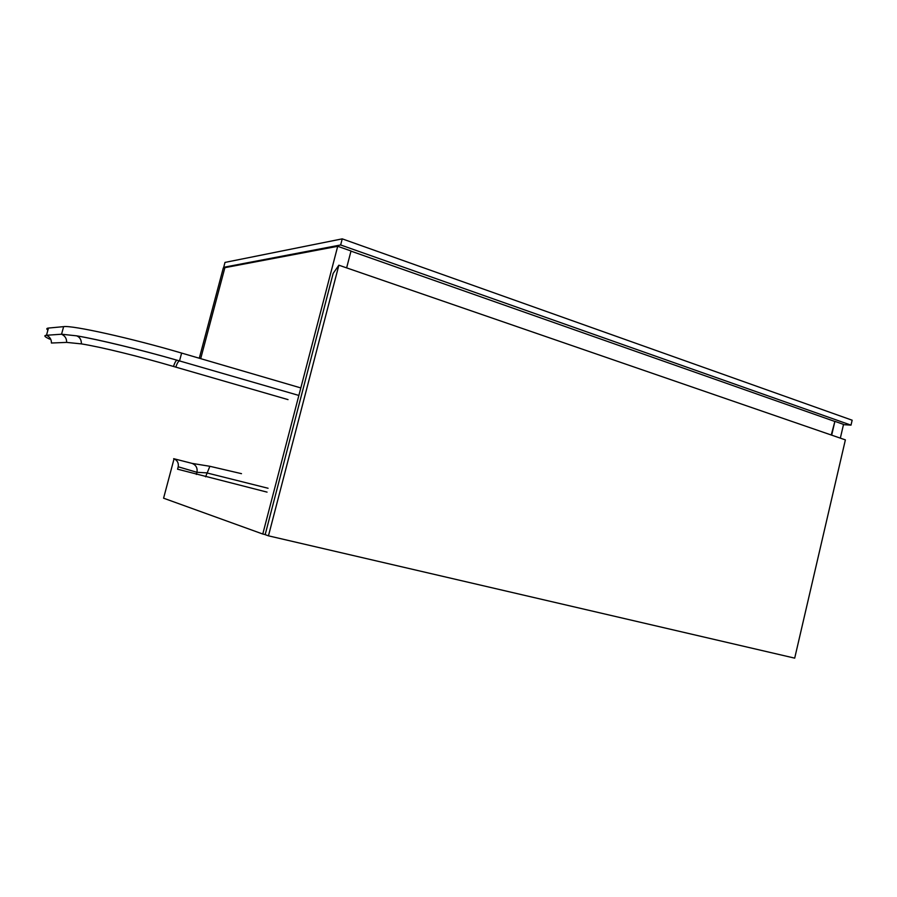 <?xml version="1.0" encoding="UTF-8"?>
<svg xmlns="http://www.w3.org/2000/svg" width="897" height="897" viewBox="0 0 897 897"><rect width="100%" height="100%" fill="white"/><g stroke="black" fill="none" stroke-linecap="round" stroke-linejoin="round"><path stroke-width="1.35" d="M199.291 358.239L223.297 267.979L224.878 267.676L200.693 358.654L224.878 267.676L337.709 246.294L262.776 534.029L265.176 534.578M174.052 458.849L163.579 498.194L262.776 534.029M337.709 246.294L351.019 250.981L346.634 267.878M831.25 435L834.894 421.355L831.687 435.157M834.894 421.355L843.528 424.393L840.343 438.14M834.434 421.321L350.974 251.126M268.461 535.834L265.164 534.646L333.168 273.383L338.864 265.198L268.461 535.834L794.697 658.14L845.378 439.878L338.864 265.198M49.615 339.111L46.745 337.642C44.312 336.24 44.233 335.444 46.498 335.265L61.557 334.222L76.66 335.837C97.986 339.369 140.481 349.673 177.034 360.202L298.869 395.442M173.648 458.681L192.126 463.401L209.876 466.294L241.484 473.661M288.027 399.613L173.48 366.458C140.167 356.681 101.518 347.094 81.392 343.887L66.625 342.396L51.409 343.013C51.499 339.425 49.862 336.835 46.498 335.265L48.46 328.067L63.631 326.643C72.298 325.14 131.276 338.225 181.62 353.07L300.831 387.93M47.9 330.13C46.263 328.964 46.453 328.268 48.46 328.067M81.392 343.887C81.459 339.851 79.878 337.171 76.66 335.837C98.446 339.537 140.661 349.752 177.034 360.202C175.958 360.516 174.769 362.601 173.48 366.458M267.059 492.117L177.584 469.187M268.068 488.26L206.635 472.865L196.959 472.304L178.211 466.788M209.876 466.294L205.592 476.812M196.387 474.457L196.959 472.304C197.643 467.999 196.039 465.027 192.126 463.401M177.572 469.221L178.122 467.158C178.862 463.648 177.741 460.968 174.769 459.141M342.239 238.86L852.15 420.211L851.006 425.144L340.647 244.971L342.239 238.86L224.99 262.417L223.701 267.295L224.878 267.676M843.472 424.651L851.006 425.144M340.647 244.971L223.701 267.295M49.526 339.032L46.745 337.642M66.625 342.396C66.748 338.606 65.055 335.882 61.557 334.222L63.631 326.643M175.778 367.142C177.101 363.296 178.346 361.222 179.523 360.919L181.62 353.07"/></g></svg>
